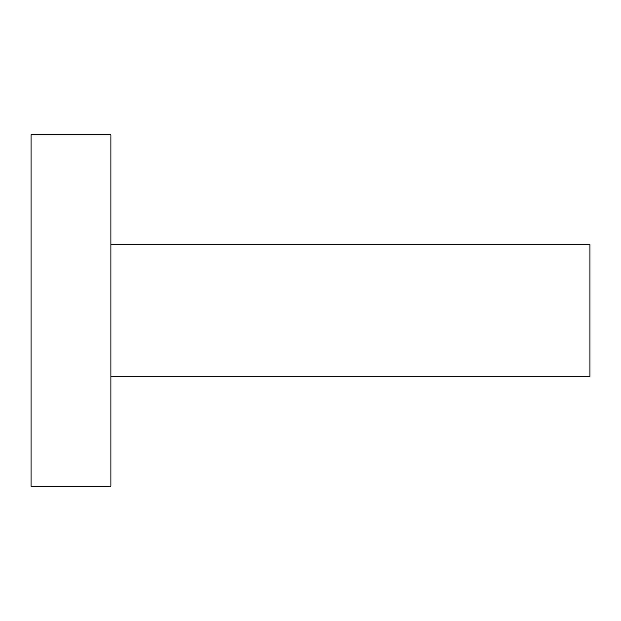 <?xml version="1.0" encoding="UTF-8"?>
<svg xmlns="http://www.w3.org/2000/svg" width="621" height="621" viewBox="0 0 621 621"><rect width="100%" height="100%" fill="white"/><g stroke="black" fill="none" stroke-linecap="round" stroke-linejoin="round"><path stroke-width="0.93" d="M110.895 486.158L110.895 134.842L31.05 134.842L31.05 486.158L110.895 486.158M110.895 376.287L589.95 376.287L589.95 244.713L110.895 244.713"/></g></svg>

